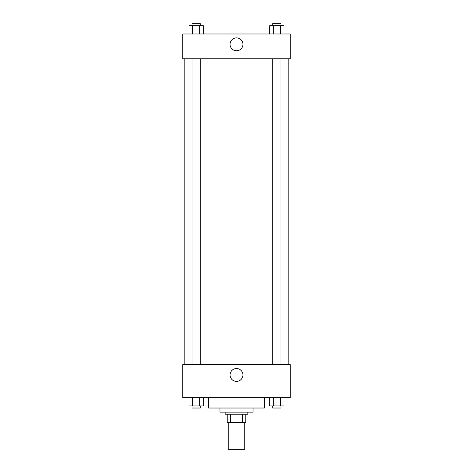 <?xml version="1.0" encoding="UTF-8"?>
<svg xmlns="http://www.w3.org/2000/svg" width="473" height="473" viewBox="0 0 473 473"><rect width="100%" height="100%" fill="white"/><g stroke="black" fill="none" stroke-linecap="round" stroke-linejoin="round"><path stroke-width="0.71" d="M228.234 422.484L228.234 449.35L244.766 449.35L244.766 422.484M242.56 414.218L242.56 422.484L227.2 422.484L227.2 414.218M242.56 422.484L245.8 422.484L245.8 414.218L245.8 422.484M247.864 412.154L247.864 414.218L225.136 414.218L225.136 412.154M230.44 414.218L230.44 422.484M253.031 408.022L253.031 412.154L219.969 412.154L219.969 408.022M264.395 397.687L264.395 408.022L208.605 408.022L208.605 397.687M290.227 397.687L182.773 397.687L182.773 364.624L290.227 364.624L290.227 397.687M236.5 381.392A6.433 6.433 0 0 1 230.93 371.737A6.433 6.433 0 0 1 242.07 371.737A6.433 6.433 0 0 1 236.5 381.392M288.163 58.782L288.163 364.624M272.702 364.624L272.702 58.782M200.298 58.782L200.298 364.624M290.227 58.782L182.773 58.782L182.773 33.985L290.227 33.985L290.227 58.782M242.933 44.314A6.433 6.433 0 0 1 233.284 49.89A6.433 6.433 0 0 1 233.284 38.745A6.433 6.433 0 0 1 242.933 44.314M283.995 33.985L283.995 25.719L269.681 25.719L269.681 33.985M280.418 25.719L280.418 33.985M273.258 25.719L273.258 33.985M272.702 25.719L272.702 23.65L280.974 23.65L280.974 25.719M203.319 33.985L203.319 25.719L189.005 25.719L189.005 33.985M199.742 25.719L199.742 33.985M192.582 25.719L192.582 33.985M192.026 25.719L192.026 23.65L200.298 23.65L200.298 25.719M283.995 397.687L283.995 405.952L269.681 405.952L269.681 397.687M280.418 397.687L280.418 405.952M273.258 397.687L273.258 405.952M280.974 405.952L280.974 408.022L272.702 408.022L272.702 405.952M203.319 397.687L203.319 405.952L189.005 405.952L189.005 397.687M199.742 397.687L199.742 405.952M192.582 397.687L192.582 405.952M200.298 405.952L200.298 408.022L192.026 408.022L192.026 405.952M184.837 58.782L184.837 364.624M280.974 364.624L280.974 58.782M192.026 58.782L192.026 364.624"/></g></svg>
